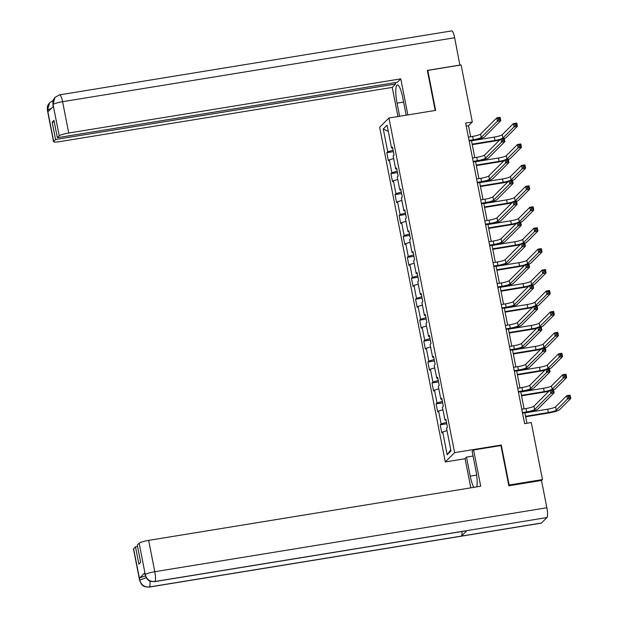 <?xml version="1.0" encoding="UTF-8"?>
<svg xmlns="http://www.w3.org/2000/svg" width="618" height="618" viewBox="0 0 618 618"><rect width="100%" height="100%" fill="white"/><g stroke="black" fill="none" stroke-linecap="round" stroke-linejoin="round"><path stroke-width="0.93" d="M465.084 458.71L445.308 461.932L379.653 127.3L388.954 117.999L454.609 452.639L445.308 461.932M383.26 128.984L387.741 151.796L386.822 152.716L388.398 160.765L389.317 159.846L391.843 172.731L390.931 173.65L392.507 181.7L393.427 180.78L395.953 193.658L395.033 194.577L396.617 202.627L397.529 201.715L400.062 214.593L399.143 215.512L400.719 223.561L401.638 222.642L404.164 235.528L403.245 236.439L404.829 244.489L405.748 243.577L408.274 256.455L407.355 257.374L408.931 265.423L409.85 264.504L412.376 277.389L411.464 278.301L413.04 286.358L413.96 285.439L416.486 298.316L415.566 299.236L417.15 307.285L418.062 306.366L420.595 319.251L419.676 320.17L421.252 328.22L422.171 327.301L424.697 340.178L423.778 341.097L425.362 349.147L426.281 348.235L428.807 361.113L427.888 362.032L429.464 370.082L430.383 369.162L432.909 382.048L431.997 382.959L433.573 391.016L434.493 390.097L437.019 402.975L436.099 403.894L437.683 411.943L438.595 411.024L441.128 423.909L440.209 424.829L441.785 432.878L442.704 431.959L447.177 454.771L451.001 450.947L446.528 428.143L447.44 427.223L445.864 419.174L444.945 420.085L442.418 407.208L443.338 406.289L441.754 398.239L440.843 399.158L438.309 386.273L439.228 385.362L437.652 377.312L436.733 378.224L434.207 365.346L435.126 364.427L433.542 356.377L432.623 357.297L430.097 344.411L431.016 343.492L429.44 335.443L428.521 336.362L425.995 323.484L426.907 322.565L425.331 314.516L424.411 315.427L421.885 302.55L422.805 301.63L421.221 293.581L420.31 294.5L417.776 281.615L418.695 280.703L417.119 272.654L416.2 273.565L413.674 260.688L414.593 259.769L413.009 251.719L412.09 252.638L409.564 239.753L410.483 238.842L408.907 230.784L407.988 231.704L405.462 218.826L406.374 217.907L404.798 209.857L403.878 210.777L401.352 197.891L402.272 196.972L400.688 188.923L399.776 189.842L397.243 176.964L398.162 176.045L396.586 167.996L395.667 168.907L393.141 156.03L394.06 155.11L392.476 147.061L391.557 147.98L387.084 125.168L383.26 128.984L388.305 131.364M470.692 136.725L468.537 125.763L472.314 121.993L465.64 123.082L524.612 423.639L531.279 422.55L542.465 479.576L509.132 485.014L501.283 445.03L454.609 452.639M446.049 420.124L444.945 420.085M441.128 423.909L446.482 422.326M438.595 411.024L442.921 409.749M441.947 399.189L440.843 399.158M437.019 402.975L442.372 401.391M434.493 390.097L438.811 388.815M437.838 378.262L436.733 378.224M432.909 382.048L438.27 380.464M430.383 369.162L434.701 367.888M433.728 357.328L432.623 357.297M428.807 361.113L434.16 359.529M426.281 348.235L430.599 346.953M429.626 336.401L428.521 336.362M424.697 340.178L430.058 338.594M422.171 327.301L426.49 326.026M425.516 315.466L424.411 315.427M420.595 319.251L425.949 317.667M418.062 306.366L422.388 305.091M421.414 294.531L420.31 294.5M416.486 298.316L421.839 296.733M413.96 285.439L418.278 284.156M417.305 273.604L416.2 273.565M412.376 277.389L417.737 275.806M409.85 264.504L414.168 263.229M413.195 252.669L412.09 252.638M408.274 256.455L413.627 254.871M405.748 243.577L410.066 242.295M409.093 231.742L407.988 231.704M404.164 235.528L409.525 233.936M401.638 222.642L405.956 221.368M404.983 210.808L403.878 210.777M400.062 214.593L405.416 213.009M397.529 201.715L401.855 200.433M400.881 189.873L399.776 189.842M395.953 193.658L401.306 192.074M393.427 180.78L397.745 179.506M396.771 168.946L395.667 168.907M391.843 172.731L397.204 171.147M389.317 159.846L393.635 158.571M392.662 148.011L391.557 147.98M387.741 151.796L393.094 150.213M388.954 117.999L435.628 110.39L427.787 70.406L427.409 70.784M427.787 70.406L461.121 64.967L472.314 121.993M541.515 480.526L542.465 479.576M526.907 423.26L524.837 412.7M524.079 408.838L520.727 391.773M519.97 387.903L516.625 370.839M515.868 366.976L512.515 349.904M511.758 346.041L508.413 328.977M507.648 325.114L504.303 308.042M503.546 304.18L500.194 287.115M499.437 283.245L496.092 266.18M495.335 262.318L491.982 245.246M491.225 241.383L487.88 224.319M487.115 220.456L483.77 203.384M483.013 199.521L479.661 182.457M478.904 178.594L475.559 161.522M474.802 157.66L471.449 140.595M447.177 454.771L450.785 449.834M442.704 431.959L447.023 430.684M466.242 126.134L468.537 125.763M386.822 152.716L393.38 151.649M390.931 173.65L397.482 172.577M395.033 194.577L401.592 193.511M399.143 215.512L405.694 214.438M403.245 236.439L409.804 235.373M407.355 257.374L413.913 256.3M411.464 278.301L418.015 277.235M415.566 299.236L422.125 298.17M419.676 320.17L426.227 319.097M423.778 341.097L430.337 340.031M427.888 362.032L434.446 360.958M431.997 382.959L438.548 381.893M436.099 403.894L442.658 402.828M440.209 424.829L446.76 423.755M501.283 445.03L500.742 445.57M469.054 140.456L473.303 139.761A6.914 1.012 168.9 0 0 481.229 137.42L497.428 121.228L496.772 117.868L500.101 117.327L500.765 120.68L484.558 136.879A10.367 1.522 -11.1 0 1 472.67 140.394L469.155 140.966M468.398 137.103L472.646 136.408A6.914 1.012 168.9 0 0 480.565 134.067L496.772 117.868L498.293 118.386L498.556 119.73L499.892 119.513L499.63 118.169L498.293 118.386M499.892 119.513L500.765 120.68L497.428 121.228L498.556 119.73M499.63 118.169L500.101 117.327M499.715 139.962A10.367 1.522 -11.1 0 1 494.315 141.066L472.252 144.666M471.488 140.804L494.284 137.088A6.914 1.012 168.9 0 0 502.21 134.739L513.388 123.569L516.718 123.028L517.374 126.381L506.204 137.551A10.367 1.522 -11.1 0 1 504.273 138.579M472.152 144.156L494.941 140.441A6.914 1.012 168.9 0 0 500.534 139.15M501.955 138.625A6.914 1.012 168.9 0 0 502.867 138.092L514.045 126.929L513.388 123.569L514.91 124.087L515.173 125.431L516.509 125.215L516.246 123.87L514.91 124.087M516.509 125.215L517.374 126.381L514.045 126.929L515.173 125.431M516.246 123.87L516.718 123.028M406.18 115.195L402.704 97.482A15.55 3.283 -99.3 0 0 397.374 84.96A15.55 3.283 -99.3 0 0 397.05 103.136L399.622 116.261M407.857 114.917L400.781 78.865L397.397 82.24L57.35 137.706L59.228 135.836L53.009 104.334L53.372 106.381L47.965 111.781L47.547 110.035L53.696 141.36A8.297 1.221 168.9 0 0 53.557 141.653A8.297 1.221 168.9 0 0 60.185 141.561L392.237 87.408L395.613 84.025L395.335 82.58M397.946 116.532L392.237 87.408M400.781 78.865L68.737 133.024A8.297 1.221 168.9 0 0 59.228 135.836M53.017 104.566L52.8 101.8C53.326 100.757 51.943 101.738 54.971 97.343L59.676 94.848L451.727 30.9A8.497 1.792 80.7 0 1 454.647 37.744L459.885 65.168M57.35 137.706L53.959 120.394L52.167 122.179L55.566 139.49L53.696 141.36M55.566 139.49L395.613 84.025M460.001 65.052L427.332 70.382L435.196 110.46M52.167 122.179L54.237 121.846M54.971 97.343L53.009 104.318M53.086 100.572L49.649 102.658L47.547 109.795M476.64 475.103L470.228 476.146A15.55 3.283 -99.3 0 0 473.882 487.339M476.733 486.868A15.55 3.283 -99.3 0 0 475.891 470.491L472.152 451.441L473.597 449.997L480.704 486.227L148.652 540.379L154.801 571.712L546.86 507.764L541.499 480.464L508.83 485.787L500.935 445.539L473.597 449.997M470.228 476.146L466.49 457.096L465.045 458.541L470.792 487.841M473.048 456.022L466.49 457.096M133.612 548.722L139.761 580.055A8.297 1.221 -11.1 0 0 139.622 580.341L133.48 549.016A8.297 1.221 -11.1 0 1 133.612 548.722L135.489 546.853L137.559 546.513M546.86 507.764A8.497 1.792 80.7 0 1 546.93 517.56L466.922 530.615A8.497 1.792 80.7 0 1 466.683 530.738L154.639 581.638A8.497 1.792 80.7 0 0 154.871 581.507C149.935 581.824 146.736 579.576 145.292 574.763L139.143 543.191A8.297 1.221 -11.1 0 1 148.652 540.379M462.04 531.495A8.497 1.792 80.7 0 1 461.461 536.069L541.476 523.013L546.93 517.56M541.476 523.013A8.497 1.792 80.7 0 1 541.229 523.152L149.17 587.1A8.497 1.792 80.7 0 0 149.417 586.961C144.473 587.27 141.275 585.022 139.83 580.24L139.467 578.178A8.297 1.221 -11.1 0 1 145.408 576.069M149.896 581.013A8.497 1.792 80.7 0 1 149.417 586.961L461.461 536.069L466.922 530.615L154.871 581.507A8.497 1.792 80.7 0 0 154.801 571.712A8.297 1.221 168.9 0 0 145.292 574.524M135.489 546.853L138.88 564.157L140.665 562.372L137.273 545.068L139.143 543.191M144.875 572.778L145.091 574.879L144.736 573.064A8.297 1.221 -11.1 0 1 144.875 572.778L139.467 578.178M146.219 577.776L139.822 579.993M473.156 161.391L477.405 160.695A6.914 1.012 168.9 0 0 485.331 158.355L501.538 142.155L500.874 138.803L504.211 138.262L504.867 141.615L488.668 157.806A10.367 1.522 -11.1 0 1 476.779 161.321L473.257 161.901M472.5 158.03L476.748 157.343A6.914 1.012 168.9 0 0 484.674 154.994L500.874 138.803L502.403 139.32L502.666 140.657L503.994 140.441L503.732 139.104L502.403 139.32M503.994 140.441L504.867 141.615L501.538 142.155L502.666 140.657M503.732 139.104L504.211 138.262M477.266 182.318L481.515 181.63A6.914 1.012 168.9 0 0 489.441 179.282L505.64 163.09L504.983 159.738L508.32 159.189L508.977 162.542L492.77 178.741A10.367 1.522 -11.1 0 1 480.889 182.256L477.366 182.828M476.609 178.965L480.858 178.27A6.914 1.012 168.9 0 0 488.784 175.929L504.983 159.738L506.505 160.247L506.768 161.592L508.104 161.375L507.841 160.031L506.505 160.247M508.104 161.375L508.977 162.542L505.64 163.09L506.768 161.592M507.841 160.031L508.32 159.189M503.825 160.896A10.367 1.522 -11.1 0 1 498.425 162.001L476.354 165.601M475.597 161.731L498.394 158.015A6.914 1.012 168.9 0 0 506.32 155.674L517.49 144.504L520.827 143.963L521.484 147.316L510.306 158.486A10.367 1.522 -11.1 0 1 508.382 159.514M476.254 165.091L499.05 161.368A6.914 1.012 168.9 0 0 504.636 160.077M506.065 159.56A6.914 1.012 168.9 0 0 506.976 159.027L518.147 147.857L517.49 144.504L519.02 145.021L519.282 146.358L520.611 146.142L520.348 144.805L519.02 145.021M520.611 146.142L521.484 147.316L518.147 147.857L519.282 146.358M520.348 144.805L520.827 143.963M507.926 181.823A10.367 1.522 -11.1 0 1 502.527 182.928L480.464 186.528M479.707 182.665L502.496 178.95A6.914 1.012 168.9 0 0 510.422 176.601L521.6 165.431L524.929 164.89L525.594 168.243L514.415 179.413A10.367 1.522 -11.1 0 1 512.484 180.441M480.364 186.018L503.16 182.302A6.914 1.012 168.9 0 0 508.745 181.012M510.167 180.487A6.914 1.012 168.9 0 0 511.078 179.962L522.256 168.791L521.6 165.431L523.122 165.948L523.384 167.293L524.721 167.076L524.458 165.732L523.122 165.948M524.721 167.076L525.594 168.243L522.256 168.791L523.384 167.293M524.458 165.732L524.929 164.89M481.376 203.252L485.624 202.557A6.914 1.012 168.9 0 0 493.543 200.217L509.75 184.017L509.093 180.665L512.422 180.124L513.079 183.476L496.88 199.668A10.367 1.522 -11.1 0 1 484.991 203.183L481.476 203.762M480.711 199.9L484.96 199.205A6.914 1.012 168.9 0 0 492.886 196.864L509.093 180.665L510.615 181.182L510.877 182.526L512.214 182.302L511.951 180.966L510.615 181.182M512.214 182.302L513.079 183.476L509.75 184.017L510.877 182.526M511.951 180.966L512.422 180.124M485.478 224.179L489.726 223.492A6.914 1.012 168.9 0 0 497.652 221.144L513.852 204.952L513.195 201.599L516.532 201.051L517.189 204.411L500.989 220.603A10.367 1.522 -11.1 0 1 489.101 224.118L485.578 224.689M484.821 220.827L489.07 220.139A6.914 1.012 168.9 0 0 496.996 217.791L513.195 201.599L514.724 202.117L514.987 203.453L516.316 203.237L516.053 201.893L514.724 202.117M516.316 203.237L517.189 204.411L513.852 204.952L514.987 203.453M516.053 201.893L516.532 201.051M489.587 245.114L493.836 244.419A6.914 1.012 168.9 0 0 501.762 242.078L517.961 225.879L517.305 222.526L520.634 221.986L521.298 225.338L505.091 241.538A10.367 1.522 -11.1 0 1 493.203 245.052L489.688 245.624M488.931 241.762L493.179 241.066A6.914 1.012 168.9 0 0 501.098 238.726L517.305 222.526L518.826 223.044L519.089 224.388L520.426 224.172L520.163 222.828L518.826 223.044M520.426 224.172L521.298 225.338L517.961 225.879L519.089 224.388M520.163 222.828L520.634 221.986M512.036 202.758A10.367 1.522 -11.1 0 1 506.636 203.863L484.566 207.463M483.809 203.6L506.605 199.877A6.914 1.012 168.9 0 0 514.531 197.536L525.702 186.366L529.039 185.825L529.696 189.178L518.525 200.348A10.367 1.522 -11.1 0 1 516.594 201.375M484.466 206.953L507.262 203.237A6.914 1.012 168.9 0 0 512.847 201.939M514.276 201.422A6.914 1.012 168.9 0 0 515.188 200.889L526.366 189.718L525.702 186.366L527.231 186.883L527.494 188.227L528.823 188.003L528.56 186.667L527.231 186.883M528.823 188.003L529.696 189.178L526.366 189.718L527.494 188.227M528.56 186.667L529.039 185.825M516.138 223.693A10.367 1.522 -11.1 0 1 510.738 224.79L488.676 228.39M487.919 224.527L510.715 220.811A6.914 1.012 168.9 0 0 518.633 218.471L529.811 207.3L533.149 206.752L533.805 210.112L522.627 221.275A10.367 1.522 -11.1 0 1 520.696 222.302M488.575 227.88L511.372 224.164A6.914 1.012 168.9 0 0 516.957 222.874M518.386 222.349A6.914 1.012 168.9 0 0 519.298 221.823L530.468 210.653L529.811 207.3L531.333 207.818L531.596 209.154L532.932 208.938L532.67 207.594L531.333 207.818M532.932 208.938L533.805 210.112L530.468 210.653L531.596 209.154M532.67 207.594L533.149 206.752M520.248 244.62A10.367 1.522 -11.1 0 1 514.848 245.725L492.785 249.324M492.021 245.462L514.817 241.746A6.914 1.012 168.9 0 0 522.743 239.398L533.921 228.227L537.251 227.687L537.907 231.039L526.737 242.21A10.367 1.522 -11.1 0 1 524.806 243.237M492.685 248.815L515.474 245.099A6.914 1.012 168.9 0 0 521.067 243.809M522.488 243.283A6.914 1.012 168.9 0 0 523.4 242.75L534.578 231.58L533.921 228.227L535.443 228.745L535.706 230.089L537.042 229.873L536.779 228.529L535.443 228.745M537.042 229.873L537.907 231.039L534.578 231.58L535.706 230.089M536.779 228.529L537.251 227.687M493.689 266.049L497.938 265.354A6.914 1.012 168.9 0 0 505.864 263.005L522.071 246.814L521.407 243.461L524.744 242.913L525.4 246.273L509.201 262.465A10.367 1.522 -11.1 0 1 497.312 265.979L493.79 266.559M493.033 262.689L497.281 262.001A6.914 1.012 168.9 0 0 505.207 259.653L521.407 243.461L522.936 243.979L523.199 245.315L524.528 245.099L524.265 243.762L522.936 243.979M524.528 245.099L525.4 246.273L522.071 246.814L523.199 245.315M524.265 243.762L524.744 242.913M524.358 265.555A10.367 1.522 -11.1 0 1 518.958 266.659L496.887 270.259M496.13 266.389L518.927 262.673A6.914 1.012 168.9 0 0 526.853 260.332L538.023 249.162L541.36 248.614L542.017 251.974L530.839 263.144A10.367 1.522 -11.1 0 1 528.915 264.164M496.787 269.749L519.583 266.026A6.914 1.012 168.9 0 0 525.169 264.736M526.598 264.218A6.914 1.012 168.9 0 0 527.509 263.685L538.68 252.515L538.023 249.162L539.553 249.68L539.815 251.016L541.144 250.8L540.881 249.463L539.553 249.68M541.144 250.8L542.017 251.974L538.68 252.515L539.815 251.016M540.881 249.463L541.36 248.614M497.799 286.976L502.048 286.281A6.914 1.012 168.9 0 0 509.974 283.94L526.173 267.748L525.516 264.388L528.853 263.847L529.51 267.2L513.303 283.399A10.367 1.522 -11.1 0 1 501.422 286.914L497.899 287.486M497.142 283.623L501.391 282.928A6.914 1.012 168.9 0 0 509.317 280.587L525.516 264.388L527.038 264.906L527.301 266.25L528.637 266.034L528.375 264.689L527.038 264.906M528.637 266.034L529.51 267.2L526.173 267.748L527.301 266.25M528.375 264.689L528.853 263.847M528.46 286.482A10.367 1.522 -11.1 0 1 523.06 287.586L500.997 291.186M500.24 287.324L523.029 283.608A6.914 1.012 168.9 0 0 530.955 281.26L542.133 270.089L545.462 269.548L546.127 272.901L534.949 284.071A10.367 1.522 -11.1 0 1 533.017 285.099M500.897 290.676L523.693 286.961A6.914 1.012 168.9 0 0 529.278 285.671M530.7 285.145A6.914 1.012 168.9 0 0 531.611 284.62L542.789 273.45L542.133 270.089L543.655 270.607L543.917 271.951L545.254 271.735L544.991 270.39L543.655 270.607M545.254 271.735L546.127 272.901L542.789 273.45L543.917 271.951M544.991 270.39L545.462 269.548M501.909 307.911L506.157 307.216A6.914 1.012 168.9 0 0 514.076 304.875L530.283 288.676L529.626 285.323L532.955 284.782L533.612 288.135L517.413 304.326A10.367 1.522 -11.1 0 1 505.524 307.841L502.009 308.421M501.244 304.558L505.493 303.863A6.914 1.012 168.9 0 0 513.419 301.514L529.626 285.323L531.148 285.84L531.41 287.185L532.747 286.961L532.484 285.624L531.148 285.84M532.747 286.961L533.612 288.135L530.283 288.676L531.41 287.185M532.484 285.624L532.955 284.782M532.569 307.416A10.367 1.522 -11.1 0 1 527.169 308.521L505.099 312.121M504.342 308.258L527.139 304.535A6.914 1.012 168.9 0 0 535.064 302.194L546.235 291.024L549.572 290.483L550.229 293.836L539.058 305.006A10.367 1.522 -11.1 0 1 537.127 306.034M504.999 311.611L527.795 307.895A6.914 1.012 168.9 0 0 533.38 306.598M534.809 306.08A6.914 1.012 168.9 0 0 535.721 305.547L546.899 294.377L546.235 291.024L547.764 291.541L548.027 292.886L549.356 292.662L549.093 291.325L547.764 291.541M549.356 292.662L550.229 293.836L546.899 294.377L548.027 292.886M549.093 291.325L549.572 290.483M506.011 328.838L510.259 328.15A6.914 1.012 168.9 0 0 518.185 325.802L534.385 309.61L533.728 306.258L537.065 305.709L537.722 309.062L521.522 325.261A10.367 1.522 -11.1 0 1 509.634 328.776L506.111 329.348M505.354 325.485L509.603 324.79A6.914 1.012 168.9 0 0 517.529 322.449L533.728 306.258L535.258 306.767L535.52 308.112L536.849 307.895L536.586 306.551L535.258 306.767M536.849 307.895L537.722 309.062L534.385 309.61L535.52 308.112M536.586 306.551L537.065 305.709M536.671 328.351A10.367 1.522 -11.1 0 1 531.271 329.448L509.209 333.048M508.452 329.185L531.248 325.47A6.914 1.012 168.9 0 0 539.166 323.121L550.344 311.959L553.682 311.41L554.338 314.763L543.16 325.933A10.367 1.522 -11.1 0 1 541.229 326.961M509.108 332.538L531.905 328.822A6.914 1.012 168.9 0 0 537.49 327.532M538.919 327.007A6.914 1.012 168.9 0 0 539.831 326.482L551.001 315.311L550.344 311.959L551.866 312.469L552.129 313.813L553.465 313.596L553.203 312.252L551.866 312.469M553.465 313.596L554.338 314.763L551.001 315.311L552.129 313.813M553.203 312.252L553.682 311.41M510.12 349.773L514.369 349.077A6.914 1.012 168.9 0 0 522.295 346.737L538.494 330.537L537.838 327.185L541.167 326.644L541.832 329.997L525.624 346.188A10.367 1.522 -11.1 0 1 513.736 349.711L510.221 350.282M509.464 346.42L513.712 345.725A6.914 1.012 168.9 0 0 521.631 343.384L537.838 327.185L539.36 327.702L539.622 329.046L540.959 328.83L540.696 327.486L539.36 327.702M540.959 328.83L541.832 329.997L538.494 330.537L539.622 329.046M540.696 327.486L541.167 326.644M540.781 349.278A10.367 1.522 -11.1 0 1 535.381 350.383L513.319 353.983M512.554 350.12L535.35 346.397A6.914 1.012 168.9 0 0 543.276 344.056L554.454 332.886L557.784 332.345L558.44 335.698L547.27 346.868A10.367 1.522 -11.1 0 1 545.339 347.895M513.218 353.473L536.007 349.757A6.914 1.012 168.9 0 0 541.6 348.467M543.021 347.942A6.914 1.012 168.9 0 0 543.933 347.409L555.111 336.238L554.454 332.886L555.976 333.403L556.239 334.747L557.575 334.531L557.312 333.187L555.976 333.403M557.575 334.531L558.44 335.698L555.111 336.238L556.239 334.747M557.312 333.187L557.784 332.345M514.222 370.707L518.471 370.012A6.914 1.012 168.9 0 0 526.397 367.664L542.604 351.472L541.94 348.119L545.277 347.571L545.933 350.931L529.734 367.123A10.367 1.522 -11.1 0 1 517.845 370.638L514.323 371.209M513.566 367.347L517.814 366.659A6.914 1.012 168.9 0 0 525.74 364.311L541.94 348.119L543.469 348.637L543.732 349.973L545.061 349.757L544.798 348.421L543.469 348.637M545.061 349.757L545.933 350.931L542.604 351.472L543.732 349.973M544.798 348.421L545.277 347.571M544.891 370.213A10.367 1.522 -11.1 0 1 539.491 371.318L517.42 374.917M516.663 371.047L539.46 367.331A6.914 1.012 168.9 0 0 547.386 364.991L558.556 353.82L561.893 353.272L562.55 356.632L551.372 367.795A10.367 1.522 -11.1 0 1 549.448 368.822M517.32 374.408L540.117 370.684A6.914 1.012 168.9 0 0 545.702 369.394M547.131 368.876A6.914 1.012 168.9 0 0 548.042 368.343L559.213 357.173L558.556 353.82L560.086 354.338L560.348 355.674L561.677 355.458L561.414 354.122L560.086 354.338M561.677 355.458L562.55 356.632L559.213 357.173L560.348 355.674M561.414 354.122L561.893 353.272M518.332 391.634L522.581 390.939A6.914 1.012 168.9 0 0 530.507 388.598L546.706 372.407L546.049 369.046L549.387 368.506L550.043 371.858L533.836 388.058A10.367 1.522 -11.1 0 1 521.955 391.573L518.432 392.144M517.675 388.282L521.924 387.586A6.914 1.012 168.9 0 0 529.85 385.246L546.049 369.046L547.571 369.564L547.834 370.908L549.17 370.692L548.908 369.348L547.571 369.564M549.17 370.692L550.043 371.858L546.706 372.407L547.834 370.908M548.908 369.348L549.387 368.506M548.993 391.14A10.367 1.522 -11.1 0 1 543.593 392.245L521.53 395.844M520.773 391.982L543.562 388.266A6.914 1.012 168.9 0 0 551.488 385.918L562.666 374.747L565.995 374.207L566.66 377.559L555.482 388.73A10.367 1.522 -11.1 0 1 553.55 389.757M521.43 395.335L544.226 391.619A6.914 1.012 168.9 0 0 549.811 390.329M551.233 389.803A6.914 1.012 168.9 0 0 552.144 389.27L563.322 378.108L562.666 374.747L564.188 375.265L564.45 376.609L565.787 376.393L565.524 375.049L564.188 375.265M565.787 376.393L566.66 377.559L563.322 378.108L564.45 376.609M565.524 375.049L565.995 374.207M522.442 412.569L526.69 411.874A6.914 1.012 168.9 0 0 534.609 409.533L550.816 393.334L550.159 389.981L553.489 389.44L554.145 392.793L537.946 408.985A10.367 1.522 -11.1 0 1 526.057 412.5L522.542 413.079M521.777 409.216L526.026 408.521A6.914 1.012 168.9 0 0 533.952 406.173L550.159 389.981L551.681 390.499L551.944 391.843L553.28 391.619L553.017 390.282L551.681 390.499M553.28 391.619L554.145 392.793L550.816 393.334L551.944 391.843M553.017 390.282L553.489 389.44M525.532 416.269L548.328 412.546A6.914 1.012 168.9 0 0 556.254 410.205L567.432 399.035L566.768 395.682L570.105 395.141L570.762 398.494L559.591 409.664A10.367 1.522 -11.1 0 1 547.702 413.179L525.632 416.779M524.875 412.917L547.672 409.193A6.914 1.012 168.9 0 0 555.597 406.853L566.768 395.682L568.297 396.2L568.56 397.544L569.889 397.32L569.626 395.983L568.297 396.2M569.889 397.32L570.762 398.494L567.432 399.035L568.56 397.544M569.626 395.983L570.105 395.141M472.646 136.408L473.303 139.761M480.565 134.067L481.229 137.42M494.284 137.088L494.941 140.441M502.21 134.739L502.867 138.092M454.647 37.744L62.588 101.692L68.737 133.024M403.608 102.07L397.05 103.136M59.676 94.848A8.497 1.792 80.7 0 1 62.588 101.692A8.297 1.221 168.9 0 0 53.078 104.504M53.557 141.653L47.408 110.321A8.297 1.221 -11.1 0 1 47.547 110.035M51.309 108.436L47.609 109.965M476.748 157.343L477.405 160.695M484.674 154.994L485.331 158.355M480.858 178.27L481.515 181.63M488.784 175.929L489.441 179.282M498.394 158.015L499.05 161.368M506.32 155.674L506.976 159.027M502.496 178.95L503.16 182.302M510.422 176.601L511.078 179.962M484.96 199.205L485.624 202.557M492.886 196.864L493.543 200.217M489.07 220.139L489.726 223.492M496.996 217.791L497.652 221.144M493.179 241.066L493.836 244.419M501.098 238.726L501.762 242.078M506.605 199.877L507.262 203.237M514.531 197.536L515.188 200.889M510.715 220.811L511.372 224.164M518.633 218.471L519.298 221.823M514.817 241.746L515.474 245.099M522.743 239.398L523.4 242.75M497.281 262.001L497.938 265.354M505.207 259.653L505.864 263.005M518.927 262.673L519.583 266.026M526.853 260.332L527.509 263.685M501.391 282.928L502.048 286.281M509.317 280.587L509.974 283.94M523.029 283.608L523.693 286.961M530.955 281.26L531.611 284.62M505.493 303.863L506.157 307.216M513.419 301.514L514.076 304.875M527.139 304.535L527.795 307.895M535.064 302.194L535.721 305.547M509.603 324.79L510.259 328.15M517.529 322.449L518.185 325.802M531.248 325.47L531.905 328.822M539.166 323.121L539.831 326.482M513.712 345.725L514.369 349.077M521.631 343.384L522.295 346.737M535.35 346.397L536.007 349.757M543.276 344.056L543.933 347.409M517.814 366.659L518.471 370.012M525.74 364.311L526.397 367.664M539.46 367.331L540.117 370.684M547.386 364.991L548.042 368.343M521.924 387.586L522.581 390.939M529.85 385.246L530.507 388.598M543.562 388.266L544.226 391.619M551.488 385.918L552.144 389.27M526.026 408.521L526.69 411.874M533.952 406.173L534.609 409.533M547.672 409.193L548.328 412.546M555.597 406.853L556.254 410.205M52.878 104.859L53.21 106.543M47.408 110.321L47.339 107.254C47.91 106.18 46.373 107.246 49.649 102.658M139.622 580.341L141.306 584.041C142.627 584.983 142.294 586.969 149.17 587.1M145.091 574.879L146.79 578.595C148.073 579.537 147.934 581.553 154.639 581.638"/></g></svg>

